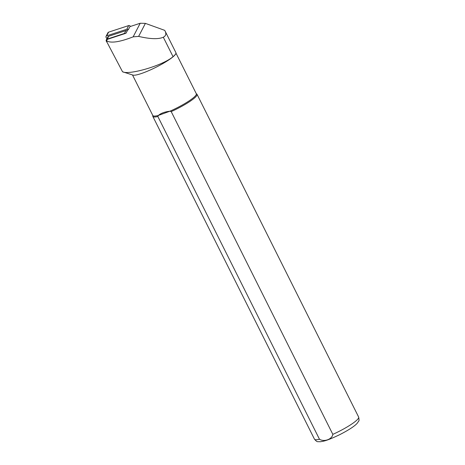 <?xml version="1.0" encoding="UTF-8"?>
<svg xmlns="http://www.w3.org/2000/svg" width="465" height="465" viewBox="0 0 465 465"><rect width="100%" height="100%" fill="white"/><g stroke="black" fill="none" stroke-linecap="round" stroke-linejoin="round"><path stroke-width="0.7" d="M127.956 29.475L125.998 33.242L107.369 39.339A1.546 1.389 -152.5 0 0 106.601 39.978L106.235 40.676L106.572 40.862C110.996 43.373 119.854 42.036 133.147 36.845L138.628 36.398C149.864 39.043 157.984 39.368 162.988 37.369L163.308 37.223C165.86 35.921 166.464 33.893 165.127 31.132L164.686 30.341L145.394 23.378L140.215 23.25L129.921 26.621M175.875 53.522A24.32 3.97 -26.6 0 1 175.84 53.62A24.32 3.97 -26.6 0 1 155.88 67.32A24.32 3.97 -26.6 0 1 132.955 75.097L122.533 71.761L106.63 41.525C106.113 40.571 106.096 40.35 106.572 40.862L107.369 39.339M106.328 39.839L107.799 37.002A1.854 1.668 27.5 0 1 108.717 36.235L107.246 39.072A1.854 1.668 27.5 0 0 106.456 41.507L107.107 42.484L106.235 40.676M132.508 74.958L152.822 115.523A24.32 3.97 -26.6 0 0 158.408 115.43L157.856 116.5L319.484 439.262C324.204 442.209 332.155 439.245 332.835 434.362L171.207 111.6L169.923 111.205C164.72 111.833 160.878 113.245 158.408 115.43L169.923 111.205A24.32 3.97 -26.6 0 0 196.311 93.744L175.979 53.15M122.533 71.761C128.834 75.342 163.006 65.53 173.044 56.66A24.471 3.993 -26.6 0 0 175.91 53.423A24.471 3.993 -26.6 0 0 175.915 52.679L165.127 31.132M152.753 115.39L152.77 116.116A24.703 4.034 -26.6 0 0 152.84 116.424A24.703 4.034 -26.6 0 0 157.856 116.5M171.207 111.6A24.703 4.034 -26.6 0 0 197.02 94.302A24.703 4.034 -26.6 0 0 196.817 94.058L196.242 93.61M125.474 33.41A1.854 1.668 -152.5 0 0 124.434 33.445L107.246 39.072M127.317 30.707A1.854 1.668 -152.5 0 0 125.905 30.614L124.434 33.445M108.717 36.235L125.905 30.614M106.933 38.665L106.136 37.473A1.238 1.11 27.5 0 1 106.665 35.852L126.776 29.266A1.238 1.11 27.5 0 1 128.264 29.801L130.183 26.11L130.415 26.459M106.049 36.357L107.967 32.672A1.238 1.11 27.5 0 1 108.583 32.161L128.695 25.575A1.238 1.11 27.5 0 1 130.183 26.11M163.308 37.223L173.044 56.66M133.147 36.845L140.215 23.25M138.628 36.398L145.394 23.378M332.835 434.362A24.703 4.034 -26.6 0 0 358.649 417.064C359.143 419.732 359.149 421.098 358.649 421.162L357.178 423.307C354.539 426.225 348.855 429.945 340.113 434.467C332.208 438.297 326.523 440.57 323.047 441.273L320.356 441.75C316.991 441.459 317.496 442.552 314.468 439.187A24.703 4.034 -26.6 0 0 319.484 439.262M108.583 32.161L106.665 35.852M128.695 25.575L126.776 29.266M314.468 439.187L152.84 116.424M358.649 417.064L197.02 94.302"/></g></svg>
